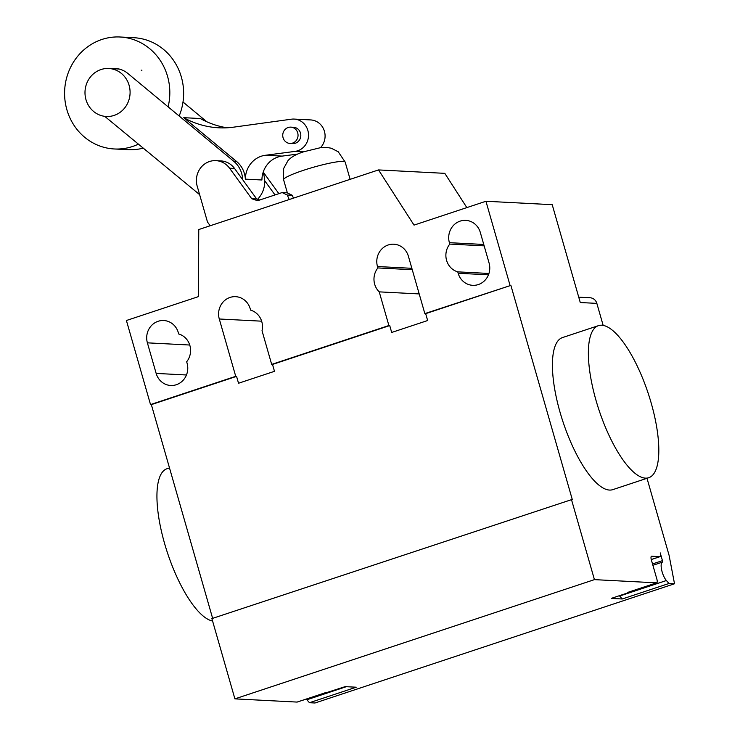 <?xml version="1.0" encoding="UTF-8"?>
<svg xmlns="http://www.w3.org/2000/svg" width="740" height="740" viewBox="0 0 740 740"><rect width="100%" height="100%" fill="white"/><g stroke="black" fill="none" stroke-linecap="round" stroke-linejoin="round"><path stroke-width="1.11" d="M85.969 99.641A24.022 22.552 -87 0 0 106.301 116.476A24.022 22.552 -87 0 0 129.112 85.331A24.022 22.552 -87 0 0 108.78 68.496A24.022 22.552 -87 0 0 85.969 99.641M293.466 198.135L292.263 195.277L287.139 192.826L282.162 192.567L287.296 195.018L292.263 195.277M287.296 195.018L289.201 199.55M210.188 225.756L207.487 222.019L197.451 187.035A19.721 18.509 93 0 1 215.923 160.645A19.721 18.509 93 0 1 229.576 168.211L251.739 198.746L257.622 200.707L282.162 192.567M259.731 200.013L256.706 198.995L234.543 168.47A19.721 18.509 -87 0 0 220.89 160.904L215.923 160.645M251.739 198.746L256.706 198.995M278.878 193.658L263.227 172.096M264.707 180.736L275.021 194.935M168.11 106.838A56.055 52.614 -87 0 0 167.536 76.294A56.055 52.614 -87 0 0 120.093 37L133.903 37.712A56.055 52.614 93 0 1 181.346 77.006A56.055 52.614 93 0 1 179.154 116.004M143.246 148.12A56.055 52.614 93 0 1 128.122 149.684L114.321 148.971A56.055 52.614 -87 0 0 138.408 144.133M120.093 37A56.055 52.614 -87 0 0 66.868 109.677A56.055 52.614 -87 0 0 114.321 148.971M289.969 143.44L292.735 143.579A8.159 7.659 -87 0 0 295.389 143.218A8.159 7.659 -87 0 0 300.755 134.403A8.159 7.659 -87 0 0 293.577 127.289L290.811 127.141A8.159 7.659 93 0 1 297.711 132.858A8.159 7.659 93 0 1 292.624 143.079A8.159 7.659 93 0 1 289.969 143.44A8.159 7.659 93 0 1 282.791 136.327A8.159 7.659 93 0 1 288.156 127.502A8.159 7.659 93 0 1 290.811 127.141M265.604 155.252L282.171 156.103A24.032 22.552 93 0 0 261.923 179.996L245.356 179.145A24.244 22.755 -87 0 0 236.8 161.662L183.761 117.678A90.234 84.684 -87 0 0 218.772 127.798A90.234 84.684 -87 0 0 232.064 127.373L291.468 119.186A16.234 15.235 93 0 1 294.122 119.075A16.234 15.235 93 0 1 308.515 134.708A16.234 15.235 93 0 1 294.992 151.395L265.604 155.252A24.032 22.552 -87 0 0 245.356 179.145M282.171 156.103L297.683 154.077M320.522 147.649A16.234 15.235 -87 0 0 324.111 130.314A16.234 15.235 -87 0 0 310.689 119.926L294.122 119.075M183.761 117.678L200.327 118.529A90.234 84.684 93 0 0 227.088 127.798M206.858 121.804L183.002 102.009M110.871 68.598A24.429 22.922 93 0 1 115.015 68.413A24.429 22.922 93 0 1 127.965 73.547L234.034 161.524A24.244 22.755 93 0 1 242.618 179.589M199.633 194.648L104.719 116.337M257.557 199.282A24.244 22.755 -87 0 0 263.079 172.54M169.497 467.911L166.953 468.753A80.087 25.965 71.7 0 0 164.539 543.336A80.087 25.965 71.7 0 0 212.584 621.017M595.977 400.257A80.087 25.965 71.7 0 0 648.804 477.698A80.087 25.965 71.7 0 0 651.209 403.106A80.087 25.965 71.7 0 0 598.383 325.674A80.087 25.965 71.7 0 0 595.977 400.257M648.804 477.698L612.85 489.621A80.087 25.965 -108.3 0 1 560.023 412.18A80.087 25.965 -108.3 0 1 562.428 337.597L598.383 325.674M457.755 271.858A17.214 16.16 93 0 1 449.791 244.089L449.393 242.683A17.214 16.16 93 0 1 465.738 220.363A17.214 16.16 93 0 1 480.306 232.434L489.075 263.005A17.214 16.16 93 0 1 472.731 285.325A17.214 16.16 93 0 1 458.153 273.264L457.755 271.858L488.946 273.467M449.791 244.089L484.163 245.856M156.159 373.413L147.389 342.842A17.214 16.16 93 0 1 163.734 320.522A17.214 16.16 93 0 1 178.303 332.584L178.71 333.99A17.214 16.16 93 0 1 186.674 361.758L187.072 363.164A17.214 16.16 93 0 1 170.727 385.485A17.214 16.16 93 0 1 156.159 373.413L186.462 374.986M603.165 325.424L596.847 303.382L580.271 302.531L552.216 204.684L485.94 201.262L414.03 225.108L378.519 169.922L198.764 229.539L198.32 296.657L126.41 320.503L150.525 404.586L235.727 376.327L219.29 318.996A17.214 16.16 93 0 1 235.635 296.675A17.214 16.16 93 0 1 250.213 308.737L250.61 310.143A17.214 16.16 93 0 1 262.025 330.734L271.682 364.404L272.514 364.441L274.485 371.323L238.53 383.246L236.56 376.364L235.727 376.327M379.232 291.865A17.214 16.16 93 0 1 377.881 267.936L377.483 266.529A17.214 16.16 93 0 1 393.828 244.209A17.214 16.16 93 0 1 408.406 256.281L424.843 313.603L425.667 313.649L427.646 320.531L391.691 332.454L389.721 325.572L388.889 325.526L379.232 291.865L419.201 293.928M412.254 269.712L377.881 267.936M389.721 325.572L272.514 364.441M271.682 364.404L388.889 325.526M150.525 404.586L151.349 404.623L212.639 618.363M236.56 376.364L151.349 404.623M466.838 207.598L444.805 173.345L378.519 169.922M424.843 313.603L510.877 285.39L425.667 313.649M485.94 201.262L510.045 285.344M647.001 478.29L669.099 555.379L674.519 583.768L314.99 703L309.468 702.713L356.208 687.21L345.154 686.646L297.045 702.075A4.005 1.295 71.7 0 0 297.212 702.057A4.005 1.295 71.7 0 0 297.351 701.973M596.847 303.382A8.011 7.52 -87 0 0 590.067 297.767L578.745 297.184M510.877 285.39L572.251 499.417L211.89 618.603L234.904 698.865L297.045 702.075M628.121 592.278A4.005 1.295 -108.3 0 1 627.973 592.351A4.005 1.295 -108.3 0 1 627.807 592.379L629.185 592.444L611.212 598.41L622.257 598.984L619.648 596.033L622.525 595.08A10.415 3.376 -108.3 0 1 622.248 594.747M571.419 499.371L594.433 579.633L656.574 582.843A4.005 1.295 71.7 0 0 656.732 582.815A4.005 1.295 71.7 0 0 656.852 579.087L651.376 559.976A4.005 1.295 -108.3 0 1 651.496 556.249A4.005 1.295 -108.3 0 1 651.663 556.23L659.941 556.656A4.005 1.295 71.7 0 0 660.108 556.637A4.005 1.295 71.7 0 0 660.228 552.9L662.448 560.652A1.6 0.518 -108.3 0 1 662.411 562.141A10.415 3.376 71.7 0 0 661.634 569.911A10.415 3.376 71.7 0 0 666.389 580.53L668.997 583.481L674.519 583.768M622.257 598.984L668.997 583.481M629.675 591.787L629.185 592.444M594.433 579.633L234.904 698.865M306.277 699.041A10.415 3.376 71.7 0 0 306.86 699.772L309.468 702.713M229.576 168.211L234.543 168.47M294.992 151.395L303.594 151.839M234.034 161.524L236.8 161.662M449.393 242.683L483.757 244.459M458.153 273.264L488.465 274.827M147.389 342.842L189.745 345.025M411.856 268.305L377.483 266.529M261.646 321.179L219.29 318.996M622.525 595.08L666.389 580.53M652.902 565.295L662.411 562.141M652.514 563.945L662.448 560.652M659.941 556.656L651.255 559.533M656.574 582.843L627.807 592.379M346.264 686.702L306.86 699.772M303.345 170.357A32.033 3.802 -16 0 1 343.157 161.385A32.033 3.802 -16 0 1 345.182 162.097L338.217 151.765L331.326 148.231L326.534 147.389L320.707 147.63L303.946 151.719C296.287 154.105 290.94 157.121 287.906 160.756L283.633 168.526L283.596 179.755A32.033 3.802 -16 0 1 303.345 170.357M108.78 68.496L119.112 69.024M141.21 70.161L141.923 70.198M660.108 556.637L651.265 559.57M627.973 592.351L656.732 582.815M297.212 702.057L325.97 692.51M287.379 192.946L283.596 179.755M350.131 179.339L345.182 162.097"/></g></svg>
